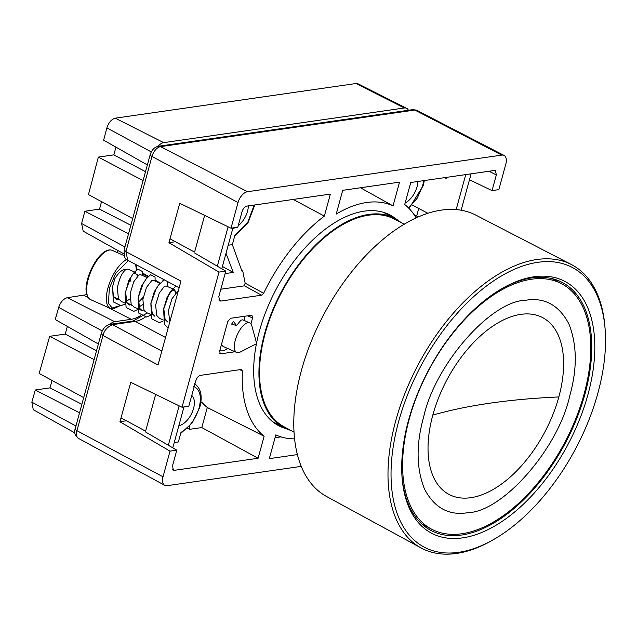 <?xml version="1.0" encoding="UTF-8"?>
<svg xmlns="http://www.w3.org/2000/svg" width="637" height="637" viewBox="0 0 637 637"><rect width="100%" height="100%" fill="white"/><g stroke="black" fill="none" stroke-linecap="round" stroke-linejoin="round"><path stroke-width="0.96" d="M423.661 416.996C434.96 364.659 490.721 300.879 525.756 300.234C544.555 297.208 558.936 305.107 568.881 323.922C577.114 344.689 577.393 368.704 569.717 395.967C558.418 448.305 502.657 512.084 467.622 512.729C448.822 515.755 434.442 507.864 424.497 489.049C416.264 468.275 415.985 444.26 423.661 416.996M432.81 415.093A100.049 55.459 -62.1 0 1 520.899 314.352A100.049 55.459 -62.1 0 1 558.832 396.955A100.049 55.459 -62.1 0 1 470.743 497.696A100.049 55.459 -62.1 0 1 432.81 415.093A677.179 211.508 15.3 0 1 558.832 396.955M531.505 279.229A138.882 76.989 -62.1 0 1 561.778 283.799A138.882 76.989 -62.1 0 1 575.888 418.453A138.882 76.989 -62.1 0 1 461.873 533.742A138.882 76.989 -62.1 0 1 431.599 529.164A138.882 76.989 -62.1 0 1 417.49 394.518A138.882 76.989 -62.1 0 1 531.505 279.229M571.405 264.554L475.903 215.163A159.266 88.288 117.9 0 0 301.405 370.527A159.266 88.288 117.9 0 0 326.606 496.534L421.057 547.924A160.397 88.917 -62.1 0 1 395.673 421.025A160.397 88.917 -62.1 0 1 536.895 259.514A160.397 88.917 -62.1 0 1 571.405 264.554A160.397 88.917 -62.1 0 1 605.007 327.585L605.15 329.48A158.263 87.731 -62.1 0 1 493.731 539.467A158.263 87.731 -62.1 0 1 458.6 552.335A158.263 87.731 -62.1 0 1 398.603 421.67A158.263 87.731 -62.1 0 1 537.947 262.309A158.263 87.731 -62.1 0 1 605.15 329.48M493.731 539.467L492.09 540.407A160.397 88.917 -62.1 0 1 456.482 553.457A160.397 88.917 -62.1 0 1 421.057 547.924M462.558 537.875A142.473 78.98 -62.1 0 1 401.963 476.11A142.473 78.98 -62.1 0 1 501.231 289.015A142.473 78.98 -62.1 0 1 533.989 276.776A142.473 78.98 -62.1 0 1 587.999 394.407A142.473 78.98 -62.1 0 1 462.558 537.875M401.907 475.162A140.307 77.778 117.9 0 0 430.723 530.318A140.307 77.778 117.9 0 0 461.514 535.048A140.307 77.778 117.9 0 0 576.78 418.39A140.307 77.778 117.9 0 0 562.248 282.43A140.307 77.778 117.9 0 0 531.863 277.915A140.307 77.778 117.9 0 0 500.419 289.501M404.304 224.256L393.969 218.897A117.566 65.173 117.9 0 0 368.648 215.187A117.566 65.173 117.9 0 0 272.254 312.488A117.566 65.173 117.9 0 0 283.768 426.599L293.999 432.157M290.711 430.365A118.426 65.651 -62.1 0 1 283.672 427.523A118.426 65.651 -62.1 0 1 271.641 312.703A118.426 65.651 -62.1 0 1 368.863 214.398A118.426 65.651 -62.1 0 1 394.685 218.3A118.426 65.651 -62.1 0 1 400.984 222.528M191.761 395.481A17.223 9.547 -62.1 0 1 193.56 408.468A17.223 9.547 -62.1 0 1 178.83 425.739M248.358 205.894A17.223 9.547 -62.1 0 1 247.538 211.173A17.223 9.547 -62.1 0 1 238.19 225.769M417.864 181.489A17.223 9.547 -62.1 0 1 417.044 186.768A17.223 9.547 -62.1 0 1 405.14 203.02M256.552 343.128A119.159 66.057 -62.1 0 1 259.386 331.192A119.159 66.057 -62.1 0 1 389.589 214.78A119.159 66.057 -62.1 0 1 396.652 219.423M235.34 227.568A17.223 9.547 -62.1 0 1 232.808 228.444M301.197 466.372L167.085 485.681A10.765 5.972 -62.1 0 1 164.704 485.306A10.765 5.972 -62.1 0 1 163 476.794L170.015 451.147L119.955 421.782L126.381 420.754M175.366 241.71L168.94 242.729L179.73 203.275L231.008 228.197L238.031 202.55A10.765 5.972 -62.1 0 1 247.506 191.705L501.765 155.102A10.765 5.972 -62.1 0 1 504.082 155.436A10.765 5.972 -62.1 0 1 505.85 163.988L498.835 189.635L492.051 190.614L496.342 174.928L495.451 170.644L494.304 170.485L410.746 182.516L404.726 204.525A136.031 75.405 -62.1 0 1 416.208 217.965M417.776 217.257L416.67 215.999L418.732 208.466M416.67 215.999L414.138 214.725M276.06 434.991A14.046 7.787 -62.1 0 1 275.67 435.437M174.235 442.54L178.368 441.951L180.988 432.388C189.476 427.443 195.543 419.202 199.174 407.664C201.81 396.27 199.946 389.175 193.568 386.364M228.213 245.229L232.346 244.632L234.957 235.085L247.642 222.695L254.195 205.05M119.955 421.782L130.752 382.319L182.031 407.242L219.001 272.095L168.94 242.729M285.71 428.526A119.159 66.057 -62.1 0 1 277.907 425.285A119.159 66.057 -62.1 0 1 256.424 343.781M412.72 109.66L416.901 110.344A9.738 5.399 117.9 0 0 414.806 110.042A5.383 4.156 -98.2 0 0 412.72 109.66L158.462 146.263A5.383 4.156 81.8 0 1 160.54 146.645A9.738 5.399 117.9 0 0 151.972 156.447A5.383 1.68 -164.7 0 1 150.205 154.56L124.159 249.76L125.927 251.647L180.964 281.132L158.024 364.977L102.987 335.5L101.227 333.589M280.941 436.878L275.041 437.73M182.031 407.242L188.807 406.263L195.79 380.767C196.817 377.757 198.394 375.949 200.528 375.344L241.248 369.484L242.394 370.949L239.862 369.683M187.66 428.247L189.643 429.314L201.802 427.562L258.104 458.266L174.554 470.297L172.539 469.182M145.905 432.22L176.799 450.168L170.015 451.147M226.008 253.295L233.269 272.421L222.401 266.489M225.108 273.599L233.269 272.421M218.833 299.947L220.848 301.07L261.568 295.202L263.646 293.275A136.031 75.405 -62.1 0 1 324.352 216.094L330.38 194.086L246.822 206.117C244.696 206.722 243.111 208.53 242.084 211.54L237.792 227.218L231.008 228.197M219.001 272.095L225.785 271.123L194.89 253.176M469.477 179.745L492.051 190.614M219.789 353.288L220.928 353.79L220.267 353.71L219.669 351.13L227.767 321.534L230.642 318.277L251.297 315.299L251.957 315.379L252.555 317.967L247.705 315.817M250.938 323.867L252.555 317.967M220.928 353.79L235.093 351.751M294.557 438.853A128.65 71.32 -62.1 0 1 275.821 434.88L269.316 458.64L297.352 454.603M342.722 190.32L336.225 214.08A128.65 71.32 -62.1 0 1 393.037 205.894L399.534 182.134L342.722 190.32M220.848 301.07L219.646 300.871L218.81 296.619L225.785 271.123M241.821 369.564L241.248 369.484M258.104 458.266L264.124 436.257A136.031 75.405 -62.1 0 1 242.394 370.949M176.799 450.168L172.508 465.854L173.352 470.106L174.554 470.297M393.037 205.894L360.462 187.764M201.802 427.562L207.288 407.497L264.124 436.257M189.643 429.314A22.16 12.286 -62.1 0 1 189.659 426.137M200.647 403.468A22.16 12.286 -62.1 0 1 201.921 402.329A137.353 76.145 117.9 0 0 207.288 407.497M201.921 402.329L200.894 401.804M232.346 244.632L241.956 271.171L242.761 271.059L245.134 283.139L244.449 285.822L220.832 289.222M293.227 199.437L324.352 216.094M242.761 271.059L241.702 270.478M245.134 283.139L263.646 293.275M235.284 340.23A16.148 6.657 113.8 0 0 236.709 352.468A16.148 6.657 113.8 0 0 240.165 352.086L256.695 343.646L251.814 325.738A16.148 6.657 113.8 0 0 249.768 322.927A16.148 6.657 113.8 0 0 235.284 340.23M221.35 344.991L223.356 346.56L236.709 352.468M178.113 291.563L177.205 291.921L171.99 298.753L168.399 310.665L169.848 321.781M167.69 321.956L165.102 319.519L163.789 308.627M172.746 288.88L166.217 285.989L164.45 286.276L159.234 293.108L155.635 305.019L156.694 315.442L159.545 318.349L163.12 319.933M154.926 316.31L152.339 313.874L150.929 303.769L154.297 291.746L158.119 285.679M159.983 283.234L153.453 280.352L151.686 280.638L146.47 287.47L142.871 299.382L143.938 309.805L146.781 312.711L150.356 314.288M144.734 311.087L142.162 310.673L139.575 308.236L138.317 297.001M147.219 277.589L140.697 274.706L138.922 274.993L133.706 281.825L130.107 293.737L131.174 304.16L134.017 307.066L142.17 310.673M138.954 306.915L142.68 304.717M143.221 297.272L138.07 302.679L143.214 297.288M129.407 305.027L126.819 302.591L125.553 291.356M134.455 271.951L128.642 269.379A16.148 6.657 113.8 0 0 126.158 269.347C122.153 272.238 119.215 278.488 117.343 288.091L118.41 298.522L121.253 301.428L124.828 303.005M126.19 301.269L129.924 299.079M249.768 322.927L242.793 319.838L241.017 320.124L236.55 325.539L231.605 324.122L233.468 321.446L236.55 325.539M163.836 308.284L167.061 297.391L172.293 290.074L174.371 289.596L175.398 291.34L175.43 293.426M132.6 274.396L134.009 273.146L135.88 272.58M130.067 281.61A16.148 6.657 113.8 0 0 130.935 277.055M119.215 299.804L116.643 299.39L114.055 296.953L113.394 295.584L112.494 287.303M114.787 278.767L112.574 286.769L114.787 278.767C118.904 272.174 122.686 269.037 126.158 269.347M116.053 299.079A16.148 6.657 113.8 0 0 118.538 298.769M113.394 295.584L114.039 296.969L119.223 299.828M137.154 276.49L137.114 274.396L134.009 273.13L132.639 274.34M142.346 275.439L142.314 271.466L137.839 269.053L133.412 273.249L128.77 280.455L125.059 293.976L126.118 307.536L133.786 311.358L138.619 309.104M125.521 291.483L126.803 302.607L131.986 305.465M155.11 281.076L155.078 277.103L150.603 274.69L146.176 278.895L141.533 286.093L138.285 297.129M164.465 279.898L158.939 284.532L154.297 291.738L151.049 302.766M175.438 293.418L175.406 291.324L172.301 290.058L170.294 291.993L167.061 297.375L163.813 308.412M233.468 321.446L231.605 324.122M112.574 286.769L113.354 301.898L121.022 305.72L124.995 304.016M133.412 273.249L130.306 278.202L125.338 292.407M146.176 278.895L143.062 283.847L138.102 298.052L138.874 313.181L146.542 317.003L150.523 315.299M167.865 286.722L167.483 281.514M158.939 284.532L155.826 289.485L150.858 303.69L151.638 318.818L159.306 322.64L163.287 320.937M175.971 286.061L171.703 290.177L168.59 295.13L163.621 309.335L164.402 324.464L168.112 328.111M219.741 350.868L223.117 350.852L227.95 348.59M244.441 320.57L244.353 316.302M117.447 250.285L117.216 252.555M101.522 201.658L99.547 209.127L84.864 211.237L81.624 223.523L83.184 231.175L123.745 253.797M145.515 171.695L113.88 154.863L98.353 157.1L88.463 194.572L132.695 218.563M113.88 154.863L115.926 147.131M408.405 110.281A10.765 5.972 117.9 0 0 406.645 108.314L358.026 83.805L355.979 83.519L115.273 118.171C111.475 119.262 108.672 122.503 106.873 127.902L103.632 140.172L147.362 164.935M446.625 177.349L446.314 178.495L444.634 177.635M412.481 205.162L427.968 213.355M160.198 282.995L155.197 280.161M148.421 276.323L142.473 272.954M163.176 279.205A34.987 19.397 -62.1 0 1 162.921 280.591M128.539 233.755L84.864 211.237M99.547 209.127L130.856 225.267M204.644 215.378L194.588 252.133L170.015 238.803M143.086 180.582L98.353 157.1M115.273 118.171L163.661 142.64L404.36 107.987L355.979 83.519M406.645 108.314A10.765 5.972 117.9 0 0 404.36 107.987M163.661 142.64A10.765 5.972 117.9 0 0 157.96 146.359M465.735 174.602L456.148 209.629M471.093 173.829L461.132 210.25M232.951 227.911L221.772 268.79M228.11 226.788L217.328 266.21M52.075 380.448L49.981 387.869L35.29 389.987L31.85 402.146L33.275 409.71L74.855 432.897M67.371 326.423L65.205 334.075L49.686 336.312L39.168 373.449L83.71 397.607M86.775 294.644L67.251 297.702C63.421 298.793 60.571 302.018 58.684 307.376L55.236 319.551L98.377 343.988M81.878 404.32L49.981 387.869M35.29 389.987L79.553 412.808M121.03 417.848L145.61 431.185L155.659 394.43M49.686 336.312L94.101 359.626M65.205 334.075L96.529 350.74M67.251 297.702L114.676 321.693L131.286 319.304L105.137 306.071M142.465 273.95L147.959 276.776M155.165 280.495L160.134 283.059M140.546 315.538A34.987 19.397 -62.1 0 1 131.286 319.304M114.676 321.693A10.765 5.972 117.9 0 0 109.954 324.36M172.786 447.843L183.974 406.963M168.343 445.255L179.132 405.833M147.338 312.958L133.125 321.008A5.383 4.156 81.8 0 1 135.243 321.398A34.987 19.397 117.9 0 0 145.164 317.202M423.709 180.645L422.657 185.964L417.235 198.163L408.596 208.004M165.548 337.483L135.243 321.398L112.502 324.671C107.303 326.924 104.134 330.531 102.987 335.5L76.942 430.692A9.738 5.399 117.9 0 0 78.486 438.399C75.023 435.716 73.924 432.523 75.174 428.805A5.383 1.68 15.3 0 0 76.942 430.692L163 476.794M124.159 249.76C123.881 256.432 125.059 259.904 127.695 260.175L125.927 251.647L151.972 156.447L238.031 202.55M110.289 324.297L112.502 324.671L161.822 351.098M247.506 191.705L160.54 146.645L414.806 110.042L501.765 155.102M496.342 174.928L489.049 171.242M261.568 295.202L244.449 285.822M90.589 299.645C85.7 296.213 84.737 289.27 87.707 278.799C92.118 263.097 103.919 246.917 112.359 250.413A26.913 11.092 113.8 0 0 88.217 279.253A26.913 11.092 113.8 0 0 90.589 299.645L110.328 308.372A26.913 11.092 -66.2 0 1 107.956 287.98A26.913 11.092 -66.2 0 1 126.747 259.57M119.199 305.927L112.192 307.974L108.394 303.3L109.381 288.203L115.719 273.345L128.356 260.549M135.665 264.466L136.39 270.032M124.932 246.949L81.624 223.523M151.264 151.909L106.873 127.902M88.017 297.415L83.861 295.313M31.85 402.146L75.946 425.994M102.254 330.945L58.684 307.376M561.778 283.799L552 278.616M431.599 529.164L421.813 523.98M394.685 218.3L383.482 212.352M283.672 427.523L272.469 421.583M194.444 383.625C200.926 388.172 202.701 396.071 199.787 407.322L192.255 422.888L180.677 433.494M424.314 180.558L423.271 185.622L409.042 208.458M158.462 146.263C154.544 147.091 151.789 149.854 150.205 154.56M110.384 324.281L133.125 321.008M101.219 333.613C102.955 328.302 106.005 325.188 110.376 324.289M101.219 333.605L75.174 428.805M127.671 260.183L179.148 287.765M234.655 236.2L247.753 223.364L254.808 204.963M78.486 438.399L164.704 485.306M416.901 110.344L504.082 155.436M136.565 269.889L136.063 264.681M112.359 250.413L124.064 255.58M119.573 305.919L113.521 308.794L110.328 308.372M116.643 299.39L116.229 299.207M138.396 296.372L138.102 298.052M151.16 302.01L150.858 303.69M170.294 291.993L171.703 290.177M163.924 307.655L163.621 309.335"/></g></svg>
